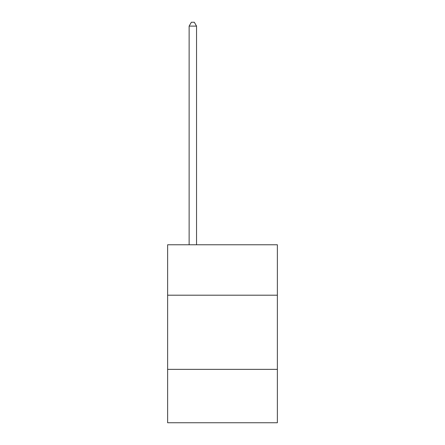 <?xml version="1.0" encoding="UTF-8"?>
<svg xmlns="http://www.w3.org/2000/svg" width="445" height="445" viewBox="0 0 445 445"><rect width="100%" height="100%" fill="white"/><g stroke="black" fill="none" stroke-linecap="round" stroke-linejoin="round"><path stroke-width="0.67" d="M277.374 295.202L277.374 244.778L167.626 244.778L167.626 295.202L277.374 295.202L277.374 422.75L167.626 422.75L167.626 295.202M277.374 369.356L167.626 369.356M196.545 244.778L196.545 26.105L189.131 26.105L189.131 244.778M189.131 26.105L191.356 22.25L194.32 22.25L196.545 26.105"/></g></svg>
